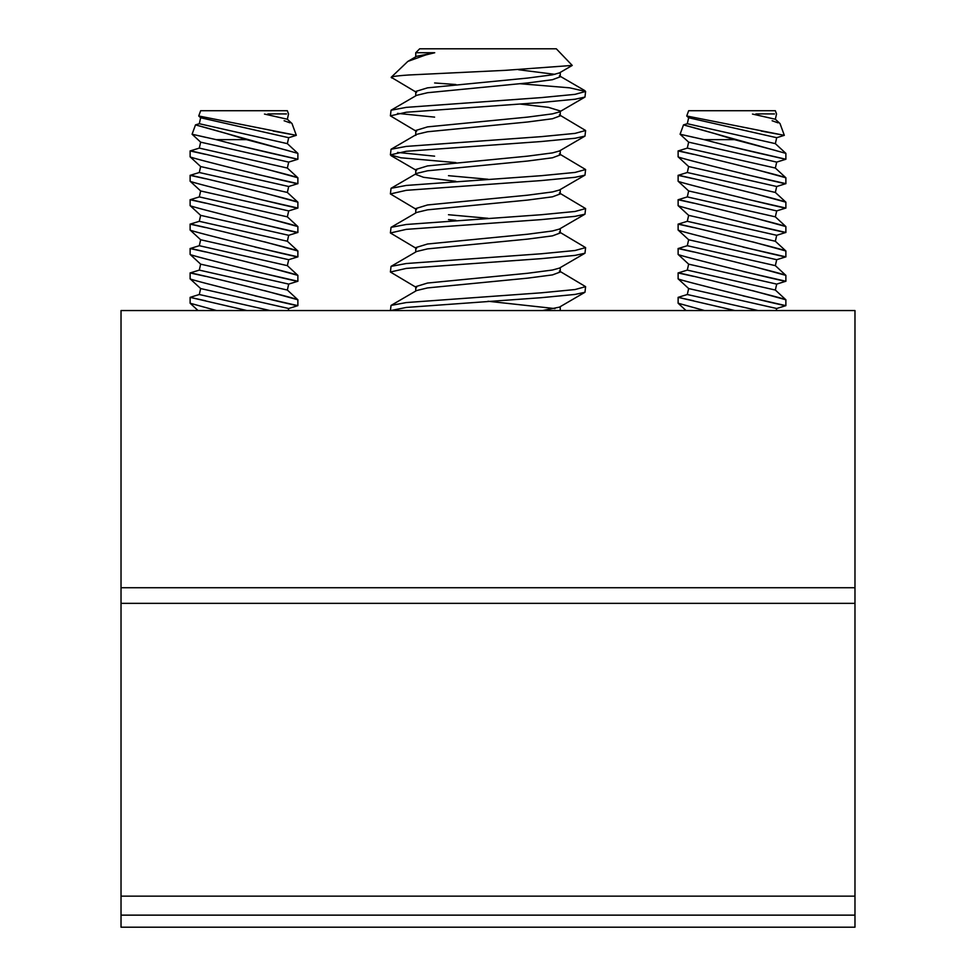 <?xml version="1.0" encoding="UTF-8"?>
<svg xmlns="http://www.w3.org/2000/svg" width="976" height="976" viewBox="0 0 976 976"><rect width="100%" height="100%" fill="white"/><g stroke="black" fill="none" stroke-linecap="round" stroke-linejoin="round"><path stroke-width="1.46" d="M854.976 896.151L854.976 927.2L121.024 927.2L121.024 310.551L854.976 310.551L854.976 896.151L121.024 896.151M854.976 603.351L121.024 603.351M392.303 78.08C388.594 77.006 394.121 75.982 408.883 74.981L505.068 70.357L572.241 65.429L559.419 72.907L552.465 74.823L527.516 78.08L427.525 87.84L415.752 91.451L415.752 95.831M520.135 83.729L569.703 87.84L585.6 91.451L575.084 94.343L541.387 97.6L406.297 107.36L391.047 110.227L416.618 95.331L427.525 92.72L527.516 82.96L552.465 79.703L560.248 76.811L560.248 72.419M554.954 74.347L518.537 69.735M520.074 104.054L548.475 107.36L560.248 110.971M416.581 131.467L390.4 115.851L406.297 112.24L541.387 102.48L575.084 99.223L584.978 97.063L559.419 111.947L552.465 113.863L527.516 117.12L427.525 126.88L415.752 130.491L415.752 134.871M415.752 135.371L416.618 134.371L427.525 131.76L527.516 122L552.465 118.743L560.248 115.851L560.248 111.459M455.926 162.614L400.916 157.783L390.4 154.891L406.297 151.28L541.387 141.52L575.084 138.263L584.978 136.103L559.419 150.987L552.465 152.903L527.516 156.16L427.525 165.92L415.752 169.531L415.752 173.911M455.865 181.329L423.535 177.303L415.752 174.411L416.618 173.411L427.525 170.8L527.516 161.04L552.465 157.783L560.248 154.891L560.248 150.499M448.484 175.68L488 179.255M416.581 209.547L390.4 193.931L406.297 190.32L541.387 180.56L575.084 177.303L584.978 175.143L559.419 190.027L552.465 191.943L527.516 195.2L427.525 204.96L415.752 208.571L415.752 212.951M559.382 192.931L585.6 208.571L575.084 211.463L541.387 214.72L406.297 224.48L391.047 227.347L416.618 212.451L427.525 209.84L527.516 200.08L552.465 196.823L560.248 193.931L560.248 189.539M448.484 214.72L488 218.295M416.581 248.587L390.4 232.971L406.297 229.36L541.387 219.6L575.084 216.343L584.978 214.183L559.419 229.067L552.465 230.983L527.516 234.24L427.525 244L415.752 247.611L415.752 251.991M559.382 231.971L585.6 247.611L575.084 250.503L541.387 253.76L406.297 263.52L391.047 266.387L416.618 251.491L427.525 248.88L527.516 239.12L552.465 235.863L560.248 232.971L560.248 228.579M455.865 220.369L448.484 219.6M416.581 287.627L390.4 272.011L406.297 268.4L541.387 258.64L575.084 255.383L584.978 253.223L559.419 268.107L552.465 270.023L527.516 273.28L427.525 283.04L415.752 286.651L415.752 291.031M559.382 271.011L585.6 286.651L575.084 289.543L541.387 292.8L406.297 302.56L391.047 305.427L416.618 290.531L427.525 287.92L527.516 278.16L552.465 274.903L560.248 272.011L560.248 267.619M390.693 310.551L406.297 307.44L541.387 297.68L575.084 294.423L584.978 292.263L559.419 307.147L542.51 310.551M554.954 308.587L488 301.255M434.735 52.728L425.621 54.985L407.834 61.415L416.618 56.291L434.735 52.728L415.752 52.728L415.752 56.791M572.241 65.429L556.32 48.8L419.68 48.8L415.752 52.728M584.978 97.063L585.6 91.451M455.926 84.534L434.613 82.96M584.978 292.263L585.6 286.651M584.978 253.223L585.6 247.611M584.978 214.183L585.6 208.571M584.978 175.143L585.6 169.531L575.084 172.423L541.387 175.68L406.297 185.44L391.047 188.307L390.4 193.931M559.382 153.891L585.6 169.531M584.978 136.103L585.6 130.491L575.084 133.383L541.387 136.64L406.297 146.4L391.047 149.267L390.4 154.891M559.382 114.851L585.6 130.491M391.047 305.427L390.4 310.551M391.047 266.387L390.4 272.011M391.047 227.347L390.4 232.971M397.549 152.427L434.613 156.16M391.047 110.227L390.4 115.851M397.549 113.387L434.613 117.12M416.581 92.427L391.205 77.275L407.834 61.415M216.574 310.551L190.125 303.231L190.125 297.351L205.521 300.754M288.237 310.551L288.701 308.501L200.653 288.554L199.299 294.508L190.125 297.351L246.94 310.551M200.653 288.554L190.125 278.831L190.125 272.951L205.521 276.354M254.858 295.826L297.875 305.647L297.875 299.778C300.376 299.266 187.868 271.45 190.125 272.951L199.299 270.108L200.653 264.154L190.125 254.431L190.125 248.551L205.521 251.954M288.701 308.501L297.875 305.647C300.157 307.159 187.575 279.319 190.125 278.831M264.459 290.616L297.875 299.778L287.347 290.043L199.299 270.108M254.858 271.426L297.875 281.247L288.701 284.101L287.347 290.043M264.459 266.216L297.875 275.378C300.376 274.866 187.868 247.05 190.125 248.551L199.299 245.708L200.653 239.754L190.125 230.031L190.125 224.151L205.521 227.554M190.125 254.431C187.575 254.919 300.157 282.759 297.875 281.247L297.875 275.378L287.347 265.643L199.299 245.708M254.858 247.026L297.875 256.847L288.701 259.701L287.347 265.643M264.459 241.816L297.875 250.978C300.376 250.466 187.868 222.65 190.125 224.151L199.299 221.308L200.653 215.354L190.125 205.631L190.125 199.751L205.521 203.154M190.125 230.031C187.575 230.519 300.157 258.359 297.875 256.847L297.875 250.978L287.347 241.243L199.299 221.308M254.858 222.626L297.875 232.447L288.701 235.301L287.347 241.243M264.459 217.416L297.875 226.578C300.376 226.066 187.868 198.25 190.125 199.751L199.299 196.908L200.653 190.954L190.125 181.231L190.125 175.351L205.521 178.754M190.125 205.631C187.575 206.119 300.157 233.959 297.875 232.447L297.875 226.578L287.347 216.843L199.299 196.908M254.858 198.226L297.875 208.047L288.701 210.901L287.347 216.843M264.459 193.016L297.875 202.178C300.376 201.666 187.868 173.85 190.125 175.351L199.299 172.508L200.653 166.554L190.125 156.831L190.125 150.951L205.521 154.354M190.125 181.231C187.575 181.719 300.157 209.559 297.875 208.047L297.875 202.178L287.347 192.443L199.299 172.508M254.858 173.826L297.875 183.647L288.701 186.501L287.347 192.443M264.459 168.616L297.875 177.778C300.376 177.266 187.868 149.45 190.125 150.951L199.299 148.108L200.653 142.154L192.089 134.237L206.143 137.433M190.125 156.831C187.575 157.319 300.157 185.159 297.875 183.647L297.875 177.778L287.347 168.043L199.299 148.108M242.39 146.388L297.875 159.247L288.701 162.101L287.347 168.043M216.672 139.775L228.457 142.862M216.111 139.629C248.978 148.596 299.339 159.649 297.875 159.247L297.875 153.378L195.493 124.891L192.089 134.237L216.111 139.629L246.44 139.629L288.164 150.621M199.263 125.892L209.681 128.71M210.243 128.869L225.09 133.102M225.859 133.322L246.44 139.629M264.472 114.058C296.057 113.838 296.057 113.838 264.472 114.058C300.291 126.319 300.291 126.319 264.472 114.058L287.347 119.243L292.031 123.574L296.314 135.335L288.701 137.701L287.347 143.643L297.875 153.378M288.701 137.701L200.653 117.754L199.299 123.708L195.493 124.891M200.653 117.754L198.726 115.985L201.898 116.681M273.207 131.077L292.178 134.578M284.114 120.731L289.994 122.83M286.493 113.948L274.537 113.875M274.158 113.875L267.814 113.972M287.347 119.243L288.542 113.985L287.347 110.715L200.653 110.715L198.726 115.985L296.314 135.335M270.132 310.551L199.299 294.508M288.701 284.101L200.653 264.154M288.701 259.701L200.653 239.754M288.701 235.301L200.653 215.354M288.701 210.901L200.653 190.954M288.701 186.501L200.653 166.554M288.701 162.101L200.653 142.154M287.347 143.643L199.299 123.708M704.574 310.551L678.125 303.231L678.125 297.351L693.521 300.754M776.237 310.551L776.701 308.501L688.653 288.554L687.299 294.508L678.125 297.351L734.94 310.551M688.653 288.554L678.125 278.831L678.125 272.951L693.521 276.354M742.858 295.826L785.875 305.647L785.875 299.778C788.376 299.266 675.868 271.45 678.125 272.951L687.299 270.108L688.653 264.154L678.125 254.431L678.125 248.551L693.521 251.954M776.701 308.501L785.875 305.647C788.157 307.159 675.575 279.319 678.125 278.831M752.459 290.616L785.875 299.778L775.347 290.043L687.299 270.108M742.858 271.426L785.875 281.247L776.701 284.101L775.347 290.043M752.459 266.216L785.875 275.378C788.376 274.866 675.868 247.05 678.125 248.551L687.299 245.708L688.653 239.754L678.125 230.031L678.125 224.151L693.521 227.554M678.125 254.431C675.575 254.919 788.157 282.759 785.875 281.247L785.875 275.378L775.347 265.643L687.299 245.708M742.858 247.026L785.875 256.847L776.701 259.701L775.347 265.643M752.459 241.816L785.875 250.978C788.376 250.466 675.868 222.65 678.125 224.151L687.299 221.308L688.653 215.354L678.125 205.631L678.125 199.751L693.521 203.154M678.125 230.031C675.575 230.519 788.157 258.359 785.875 256.847L785.875 250.978L775.347 241.243L687.299 221.308M742.858 222.626L785.875 232.447L776.701 235.301L775.347 241.243M752.459 217.416L785.875 226.578C788.376 226.066 675.868 198.25 678.125 199.751L687.299 196.908L688.653 190.954L678.125 181.231L678.125 175.351L693.521 178.754M678.125 205.631C675.575 206.119 788.157 233.959 785.875 232.447L785.875 226.578L775.347 216.843L687.299 196.908M742.858 198.226L785.875 208.047L776.701 210.901L775.347 216.843M752.459 193.016L785.875 202.178C788.376 201.666 675.868 173.85 678.125 175.351L687.299 172.508L688.653 166.554L678.125 156.831L678.125 150.951L693.521 154.354M678.125 181.231C675.575 181.719 788.157 209.559 785.875 208.047L785.875 202.178L775.347 192.443L687.299 172.508M742.858 173.826L785.875 183.647L776.701 186.501L775.347 192.443M752.459 168.616L785.875 177.778C788.376 177.266 675.868 149.45 678.125 150.951L687.299 148.108L688.653 142.154L680.089 134.237L694.143 137.433M678.125 156.831C675.575 157.319 788.157 185.159 785.875 183.647L785.875 177.778L775.347 168.043L687.299 148.108M730.39 146.388L785.875 159.247L776.701 162.101L775.347 168.043M704.672 139.775L716.457 142.862M704.111 139.629C736.978 148.596 787.339 159.649 785.875 159.247L785.875 153.378L683.493 124.891L680.089 134.237L704.111 139.629L734.44 139.629L776.164 150.621M687.263 125.892L697.681 128.71M698.243 128.869L713.09 133.102M713.859 133.322L734.44 139.629M752.472 114.058C784.057 113.838 784.057 113.838 752.472 114.058C788.291 126.319 788.291 126.319 752.472 114.058L775.347 119.243L780.031 123.574L784.314 135.335L776.701 137.701L775.347 143.643L785.875 153.378M776.701 137.701L688.653 117.754L687.299 123.708L683.493 124.891M688.653 117.754L686.726 115.985L689.898 116.681M761.207 131.077L780.178 134.578M772.114 120.731L777.994 122.83M774.493 113.948L762.537 113.875M762.158 113.875L755.814 113.972M775.347 119.243L776.542 113.985L775.347 110.715L688.653 110.715L686.726 115.985L784.314 135.335M758.132 310.551L687.299 294.508M776.701 284.101L688.653 264.154M776.701 259.701L688.653 239.754M776.701 235.301L688.653 215.354M776.701 210.901L688.653 190.954M776.701 186.501L688.653 166.554M776.701 162.101L688.653 142.154M775.347 143.643L687.299 123.708M854.976 915.134L121.024 915.134M854.976 587.735L121.024 587.735M560.248 306.659L560.248 310.551M416.581 170.507L391.022 155.623M584.953 90.707L559.382 75.811M391.047 149.267L416.618 134.371M391.047 188.307L416.618 173.411M198.043 310.551L190.125 303.231M686.043 310.551L678.125 303.231"/></g></svg>
